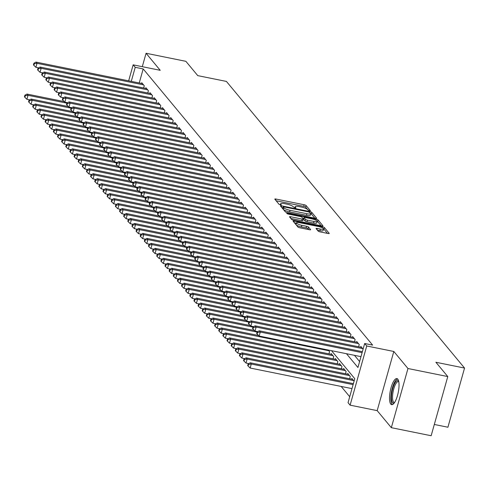 <?xml version="1.0" encoding="UTF-8"?>
<svg xmlns="http://www.w3.org/2000/svg" width="489" height="489" viewBox="0 0 489 489"><rect width="100%" height="100%" fill="white"/><g stroke="black" fill="none" stroke-linecap="round" stroke-linejoin="round"><path stroke-width="0.73" d="M309.616 210.863L310.429 210.741L306.114 205.551A1.675 0.379 15.7 0 0 304.146 204.75L276.016 199.054A1.675 0.379 15.7 0 0 274.812 199.09A1.675 0.379 15.7 0 0 274.855 199.231L279.17 204.42L281.389 204.958L280.802 204.188A5.355 1.216 15.7 0 1 280.643 203.754A5.355 1.216 15.7 0 1 284.5 203.638L286.847 204.115A5.355 1.216 15.7 0 1 293.149 206.688L295.081 207.923L295.924 207.898L295.338 207.128A5.355 1.216 15.7 0 1 295.179 206.694A5.355 1.216 15.7 0 1 299.036 206.578L301.383 207.055A5.355 1.216 15.7 0 1 307.685 209.628L309.616 210.863M397.783 379.152A13.301 4.046 -78.6 0 0 396.915 378.59A13.301 4.046 -78.6 0 0 390.656 389.268A13.301 4.046 -78.6 0 0 390.772 404.097A13.301 4.046 -78.6 0 0 391.64 404.666A13.301 4.046 -78.6 0 0 397.899 393.987A13.301 4.046 -78.6 0 0 397.783 379.152M318.168 231.095A1.675 0.379 15.7 0 0 320.136 231.896L328.027 233.491A1.675 0.379 15.7 0 0 329.238 233.461A1.675 0.379 15.7 0 0 329.189 233.32L324.396 227.556A1.675 0.379 15.7 0 0 322.428 226.755L294.299 221.059A1.675 0.379 15.7 0 0 293.088 221.095A1.675 0.379 15.7 0 0 293.137 221.236L297.929 227A1.675 0.379 15.7 0 0 299.898 227.801L309.427 229.732A1.675 0.379 15.7 0 0 310.637 229.696A1.675 0.379 15.7 0 0 310.588 229.561L308.541 227.092A1.675 0.379 15.7 0 0 306.566 226.285L301.841 225.331A4.48 1.015 15.7 0 1 296.444 222.813A4.48 1.015 15.7 0 1 299.671 222.715L318.192 226.462A4.48 1.015 15.7 0 1 323.59 228.98A4.48 1.015 15.7 0 1 320.362 229.078L317.275 228.455A1.675 0.379 15.7 0 0 316.071 228.491A1.675 0.379 15.7 0 0 316.12 228.626L318.168 231.095M447.777 376.567L431.145 435.736L391.334 427.679L407.967 368.517L447.777 376.567L435.888 362.263L464.55 368.058L226.419 81.425L197.758 75.63L185.875 61.321L146.064 53.264L160.227 70.312L133.155 64.835L135.227 67.323L143.185 68.931L372.63 345.118L364.672 343.504L366.738 345.992L350.106 405.161L348.04 402.667L354.782 378.682L331.524 350.686M407.967 368.517L393.81 351.469L366.738 345.992M315.411 218.302A1.675 0.379 15.7 0 0 316.615 218.265A1.675 0.379 15.7 0 0 316.566 218.131L311.78 212.367A1.675 0.379 15.7 0 0 309.806 211.56L281.676 205.869A1.675 0.379 15.7 0 0 280.472 205.906A1.675 0.379 15.7 0 0 280.521 206.04L285.307 211.804A1.675 0.379 15.7 0 0 287.275 212.611L315.411 218.302M318.088 219.964L322.874 225.729A1.675 0.379 15.7 0 1 322.923 225.863A1.675 0.379 15.7 0 1 321.719 225.9L293.583 220.209A1.675 0.379 15.7 0 1 291.615 219.402L289.567 216.933A1.675 0.379 15.7 0 1 289.519 216.798A1.675 0.379 15.7 0 1 290.723 216.761L302.135 219.072A1.675 0.379 15.7 0 0 303.339 219.035A1.675 0.379 15.7 0 0 303.29 218.901L301.933 217.263A1.675 0.379 15.7 0 0 299.965 216.456L288.082 214.054L286.67 213.393L287.52 213.369L316.12 219.158A1.675 0.379 15.7 0 1 318.088 219.964L317.636 221.56L321.145 225.784M146.064 53.264L142.293 66.681M143.638 88.002L144.267 85.752L141.786 82.763L141.596 83.448M147.77 92.977L148.399 90.728L145.924 87.739L145.728 88.43M151.902 97.953L152.537 95.703L150.056 92.721L149.86 93.405M156.04 102.934L156.669 100.679L154.188 97.696L153.998 98.381M160.172 107.91L160.802 105.655L158.326 102.672L158.13 103.356M164.304 112.886L164.94 110.63L162.458 107.647L162.262 108.332M168.442 117.861L169.072 115.606L166.59 112.623L166.401 113.307M172.574 122.837L173.21 120.587L170.728 117.598L170.533 118.283M176.706 127.812L177.342 125.563L174.86 122.574L174.671 123.259M180.844 132.788L181.474 130.539L178.992 127.55L178.803 128.234M184.976 137.764L185.612 135.514L183.131 132.525L182.935 133.216M189.109 142.745L189.744 140.49L187.263 137.507L187.073 138.191M193.247 147.721L193.876 145.465L191.395 142.482L191.205 143.167M197.379 152.696L198.014 150.441L195.533 147.458L195.337 148.143M201.511 157.672L202.146 155.416L199.665 152.434L199.475 153.118M205.649 162.648L206.279 160.398L203.803 157.409L203.607 158.094M209.781 167.623L210.417 165.374L207.935 162.385L207.739 163.069M213.913 172.599L214.549 170.349L212.067 167.36L211.878 168.045M218.051 177.574L218.681 175.325L216.205 172.336L216.01 173.027M222.183 182.55L222.819 180.3L220.337 177.318L220.142 178.002M226.315 187.531L226.951 185.276L224.469 182.293L224.28 182.978M230.453 192.507L231.083 190.252L228.607 187.269L228.412 187.953M234.586 197.483L235.221 195.227L232.74 192.244L232.544 192.929M238.724 202.458L239.353 200.203L236.872 197.22L236.682 197.904M242.856 207.434L243.485 205.184L241.01 202.195L240.814 202.88M246.988 212.409L247.623 210.16L245.142 207.171L244.946 207.856M251.126 217.385L251.756 215.136L249.274 212.147L249.084 212.831M255.258 222.361L255.894 220.111L253.412 217.122L253.216 217.813M259.39 227.336L260.026 225.087L257.544 222.104L257.355 222.788M263.528 232.318L264.158 230.062L261.676 227.079L261.487 227.764M267.66 237.293L268.296 235.038L265.814 232.055L265.619 232.74M271.792 242.269L272.428 240.013L269.946 237.031L269.757 237.715M275.93 247.245L276.56 244.989L274.078 242.006L273.889 242.691M280.063 252.22L280.698 249.971L278.217 246.982L278.021 247.666M284.195 257.196L284.83 254.946L282.349 251.957L282.159 252.642M288.333 262.171L288.962 259.922L286.481 256.933L286.291 257.624M292.465 267.147L293.1 264.897L290.619 261.908L290.423 262.599M296.597 272.128L297.233 269.873L294.751 266.89L294.561 267.575M300.735 277.104L301.365 274.849L298.889 271.866L298.693 272.55M304.867 282.08L305.503 279.824L303.021 276.841L302.825 277.526M308.999 287.055L309.635 284.8L307.153 281.817L306.964 282.501M313.137 292.031L313.767 289.781L311.291 286.792L311.096 287.477M317.269 297.006L317.905 294.757L315.423 291.768L315.228 292.453M321.407 301.982L322.037 299.733L319.555 296.744L319.366 297.428M325.54 306.958L326.169 304.708L323.694 301.719L323.498 302.41M329.672 311.933L330.307 309.684L327.826 306.701L327.63 307.385M333.81 316.915L334.439 314.659L331.958 311.676L331.768 312.361M337.942 321.89L338.571 319.635L336.096 316.652L335.9 317.337M342.074 326.866L342.71 324.61L340.228 321.628L340.038 322.312M346.212 331.842L346.842 329.586L344.36 326.603L344.17 327.288M350.344 336.817L350.98 334.568L348.498 331.579L348.302 332.263M354.476 341.793L355.112 339.543L352.63 336.554L352.441 337.239M358.614 346.768L359.244 344.519L356.762 341.53L356.573 342.214M363.089 349.14L360.9 346.505L360.705 347.196M143.185 68.931L139.237 82.971M354.446 355.326L359.604 361.536M341.181 386.444L349.714 396.713M328.95 353.871L329.586 351.615L328.266 350.032M331.047 354.293L331.236 353.608L333.718 356.591L333.088 358.847M335.179 359.268L335.375 358.584L337.856 361.567L337.221 363.822M339.317 364.244L339.507 363.559L341.988 366.548L341.353 368.798M343.449 369.219L343.639 368.535L346.12 371.524L345.491 373.773M347.581 374.201L347.777 373.51L350.258 376.499L349.623 378.749M351.719 379.177L351.909 378.486L354.097 381.12M434.311 424.47L447.918 427.227L464.55 368.058M393.81 351.469L377.178 410.638L391.334 427.679M377.178 410.638L350.106 405.161M346.487 353.718L357.93 367.49L364.672 343.504M135.227 67.323L131.278 81.363M128.662 80.832L133.155 64.835M308.376 210.411L305.668 207.153A1.675 0.379 15.7 0 0 303.7 206.346L276.138 200.771M282.874 207.801L281.798 207.587M314.837 218.186L311.328 213.968A1.675 0.379 15.7 0 0 310.778 213.614A5.355 1.216 15.7 0 0 310.625 213.167L308.657 211.896L283.962 206.902L283.119 206.926L283.742 207.733A5.355 1.216 15.7 0 0 290.044 210.307L306.921 213.724A5.355 1.216 15.7 0 0 310.778 213.607L310.332 215.209A5.355 1.216 15.7 0 1 306.475 215.319L289.592 211.902L290.044 210.307M282.746 208.461L283.155 207.024M289.592 211.902A5.355 1.216 15.7 0 1 283.29 209.329L282.703 208.62M290.851 218.479L301.682 220.667A1.675 0.379 15.7 0 0 302.893 220.637A1.675 0.379 15.7 0 0 302.844 220.496M302.648 218.125L303.846 218.363M313.975 221.468A4.48 1.015 15.7 0 0 317.202 221.37A4.48 1.015 15.7 0 0 311.805 218.852L305.277 217.532A1.675 0.379 15.7 0 0 304.072 217.568A1.675 0.379 15.7 0 0 304.121 217.703L305.478 219.341A1.675 0.379 15.7 0 0 307.447 220.148L313.975 221.468L313.522 223.063A4.48 1.015 15.7 0 0 316.75 222.972L317.202 221.37M303.736 219.078A1.675 0.379 15.7 0 0 303.62 219.17A1.675 0.379 15.7 0 0 303.669 219.304L304.121 217.703M313.522 223.063L307 221.743A1.675 0.379 15.7 0 1 305.032 220.942L303.669 219.304M317.636 221.56A1.675 0.379 15.7 0 0 317.202 221.266M323.59 228.98L323.137 230.582A4.48 1.015 15.7 0 1 319.91 230.68L317.398 230.166M296.444 222.813L295.998 224.414A4.48 1.015 15.7 0 0 301.389 226.927L301.841 225.331M308.859 229.616L308.088 228.693A1.675 0.379 15.7 0 0 306.12 227.886L301.389 226.927M296.346 223.167L294.421 222.776M327.453 233.375L323.95 229.158A1.675 0.379 15.7 0 0 323.596 228.901M64.267 101.602L26.999 94.065L28.032 95.306L26.907 99.304L29.64 99.86M25.312 95.716L24.902 95.214L24.45 96.816L24.866 97.311L25.312 95.716L28.032 95.306L66.926 103.179M24.902 95.214L26.999 94.065M26.907 99.304L24.866 97.311M143.546 84.878L37.017 63.325L35.984 62.085L142.513 83.637M38.631 67.879L35.899 67.323L37.017 63.325L34.303 63.735L33.888 63.234L33.441 64.835L33.851 65.33L34.303 63.735M33.851 65.33L35.899 67.323M35.984 62.085L33.888 63.234M394.262 402.948A11.51 3.502 101.4 0 1 391.616 394.372A11.51 3.502 101.4 0 1 394.709 383.468A11.51 3.502 101.4 0 1 398.663 381.194M398.773 381.72A10.66 3.24 -78.6 0 0 398.462 381.597A10.66 3.24 -78.6 0 0 392.704 394.348A10.66 3.24 -78.6 0 0 394.232 402.496A10.66 3.24 -78.6 0 0 394.568 402.502M397.588 378.951A13.215 4.022 -78.6 0 0 391.035 394.739A13.215 4.022 -78.6 0 0 392.398 404.599M68.399 106.584L31.131 99.041L32.164 100.282L31.039 104.279L33.778 104.835M29.45 100.691L29.034 100.196L28.582 101.791L28.998 102.293L29.45 100.691L32.164 100.282L71.058 108.155M29.034 100.196L31.131 99.041M31.039 104.279L28.998 102.293M72.537 111.559L35.263 104.016L36.296 105.257L35.177 109.255L37.91 109.811M33.582 105.667L33.166 105.172L32.72 106.767L33.13 107.268L33.582 105.667L36.296 105.257L75.196 113.13M33.166 105.172L35.263 104.016M35.177 109.255L33.13 107.268M76.669 116.535L39.401 108.992L40.434 110.239L39.309 114.237L42.042 114.787M37.714 110.642L37.305 110.147L36.852 111.743L37.268 112.244L37.714 110.642L40.434 110.239L79.328 118.106M37.305 110.147L39.401 108.992M39.309 114.237L37.268 112.244M80.801 121.51L43.533 113.968L44.566 115.215L43.442 119.212L46.18 119.762M41.852 115.618L41.437 115.123L40.984 116.724L41.4 117.219L41.852 115.618L44.566 115.215L83.46 123.081M41.437 115.123L43.533 113.968M43.442 119.212L41.4 117.219M147.678 89.854L41.155 68.301L40.122 67.06L146.645 88.613M42.763 72.855L40.031 72.299L41.155 68.301L38.435 68.711L38.026 68.215L37.574 69.811L37.989 70.312L38.435 68.711M37.989 70.312L40.031 72.299M40.122 67.06L38.026 68.215M151.81 94.835L45.288 73.277L44.255 72.036L150.777 93.588M46.901 77.83L44.163 77.274L45.288 73.277L42.574 73.686L42.158 73.191L41.706 74.786L42.121 75.288L42.574 73.686M42.121 75.288L44.163 77.274M44.255 72.036L42.158 73.191M155.948 99.811L49.42 78.258L48.387 77.011L154.915 98.564M51.033 82.806L48.301 82.256L49.42 78.258L46.706 78.662L46.29 78.167L45.844 79.762L46.253 80.263L46.706 78.662M46.253 80.263L48.301 82.256M48.387 77.011L46.29 78.167M160.08 104.787L53.558 83.234L52.525 81.987L159.047 103.54M55.165 87.782L52.433 87.231L53.558 83.234L50.838 83.637L50.428 83.142L49.976 84.738L50.391 85.239L50.838 83.637M50.391 85.239L52.433 87.231M52.525 81.987L50.428 83.142M84.939 126.486L47.665 118.943L48.698 120.19L47.58 124.188L50.312 124.738M45.984 120.594L45.569 120.098L45.122 121.7L45.532 122.195L45.984 120.594L48.698 120.19L87.598 128.057M45.569 120.098L47.665 118.943M47.58 124.188L45.532 122.195M164.212 109.762L57.69 88.209L56.657 86.963L163.179 108.515M59.303 92.757L56.565 92.207L57.69 88.209L54.976 88.613L54.56 88.118L54.108 89.719L54.523 90.214L54.976 88.613M54.523 90.214L56.565 92.207M56.657 86.963L54.56 88.118M89.071 131.462L51.803 123.919L52.836 125.166L51.712 129.163L54.45 129.719M50.116 125.575L49.707 125.074L49.255 126.675L49.67 127.171L50.116 125.575L52.836 125.166L91.73 133.032M49.707 125.074L51.803 123.919M51.712 129.163L49.67 127.171M168.35 114.738L61.822 93.185L60.789 91.938L167.317 113.491M63.436 97.733L60.703 97.183L61.822 93.185L59.108 93.595L58.692 93.093L58.246 94.695L58.656 95.19L59.108 93.595M58.656 95.19L60.703 97.183M60.789 91.938L58.692 93.093M93.203 136.437L55.935 128.9L56.968 130.141L55.844 134.139L58.582 134.695M54.255 130.551L53.839 130.05L53.387 131.651L53.802 132.146L54.255 130.551L56.968 130.141L95.862 138.014M53.839 130.05L55.935 128.9M55.844 134.139L53.802 132.146M172.483 119.713L65.96 98.161L64.927 96.914L171.45 118.472M67.574 102.714L64.835 102.158L65.96 98.161L63.24 98.57L62.83 98.069L62.378 99.67L62.794 100.166L63.24 98.57M62.794 100.166L64.835 102.158M64.927 96.914L62.83 98.069M97.342 141.413L60.068 133.876L61.101 135.117L59.982 139.114L62.714 139.671M58.387 135.526L57.971 135.025L57.525 136.627L57.934 137.122L58.387 135.526L61.101 135.117L100 142.99M57.971 135.025L60.068 133.876M59.982 139.114L57.934 137.122M176.621 124.689L70.092 103.136L69.059 101.895L175.582 123.448M71.706 107.69L68.967 107.134L70.092 103.136L67.378 103.546L66.962 103.045L66.51 104.646L66.926 105.141L67.378 103.546M66.926 105.141L68.967 107.134M69.059 101.895L66.962 103.045M101.474 146.388L64.206 138.852L65.239 140.092L64.114 144.09L66.852 144.646M62.519 140.502L62.109 140.007L61.657 141.602L62.072 142.103L62.519 140.502L65.239 140.092L104.133 147.965M62.109 140.007L64.206 138.852M64.114 144.09L62.072 142.103M180.753 129.664L74.224 108.112L73.191 106.871L179.72 128.424M75.838 112.666L73.105 112.109L74.224 108.112L71.51 108.521L71.094 108.02L70.648 109.622L71.058 110.117L71.51 108.521M71.058 110.117L73.105 112.109M73.191 106.871L71.094 108.02M105.606 151.37L68.338 143.827L69.371 145.068L68.246 149.066L70.984 149.622M66.657 145.477L66.241 144.982L65.789 146.578L66.204 147.079L66.657 145.477L69.371 145.068L108.265 152.941M66.241 144.982L68.338 143.827M68.246 149.066L66.204 147.079M184.885 134.64L78.362 113.087L77.329 111.847L183.852 133.399M79.976 117.641L77.238 117.085L78.362 113.087L75.642 113.497L75.233 113.002L74.78 114.597L75.196 115.098L75.642 113.497M75.196 115.098L77.238 117.085M77.329 111.847L75.233 113.002M109.744 156.346L72.47 148.803L73.509 150.05L72.384 154.047L75.117 154.597M70.789 150.453L70.373 149.958L69.927 151.553L70.337 152.055L70.789 150.453L73.509 150.05L112.403 157.916M70.373 149.958L72.47 148.803M72.384 154.047L70.337 152.055M189.023 139.622L82.494 118.063L81.461 116.822L187.984 138.375M84.108 122.617L81.37 122.061L82.494 118.063L79.78 118.472L79.365 117.977L78.912 119.573L79.328 120.074L79.78 118.472M79.328 120.074L81.37 122.061M81.461 116.822L79.365 117.977M113.876 161.321L76.608 153.778L77.641 155.025L76.516 159.023L79.255 159.573M74.921 155.429L74.511 154.934L74.059 156.529L74.475 157.03L74.921 155.429L77.641 155.025L116.535 162.892M74.511 154.934L76.608 153.778M76.516 159.023L74.475 157.03M193.155 144.597L86.632 123.045L85.593 121.798L192.122 143.35M88.24 127.592L85.508 127.042L86.632 123.045L83.912 123.448L83.497 122.953L83.051 124.548L83.46 125.05L83.912 123.448M83.46 125.05L85.508 127.042M85.593 121.798L83.497 122.953M118.014 166.297L80.74 158.754L81.773 160.001L80.648 163.998L83.387 164.548M79.059 160.404L78.643 159.909L78.197 161.511L78.607 162.006L79.059 160.404L81.773 160.001L120.673 167.868M78.643 159.909L80.74 158.754M80.648 163.998L78.607 162.006M197.287 149.573L90.765 128.02L89.731 126.773L196.254 148.326M92.378 132.568L89.64 132.018L90.765 128.02L88.044 128.424L87.635 127.929L87.183 129.53L87.598 130.025L88.044 128.424M87.598 130.025L89.64 132.018M89.731 126.773L87.635 127.929M122.146 171.272L84.872 163.729L85.911 164.976L84.786 168.974L87.519 169.524M83.191 165.38L82.775 164.885L82.329 166.486L82.745 166.981L83.191 165.38L85.911 164.976L124.805 172.843M82.775 164.885L84.872 163.729M84.786 168.974L82.745 166.981M201.425 154.548L94.897 132.996L93.864 131.749L200.392 153.302M96.51 137.543L93.772 136.993L94.897 132.996L92.183 133.399L91.767 132.904L91.321 134.506L91.73 135.001L92.183 133.399M91.73 135.001L93.772 136.993M93.864 131.749L91.767 132.904M126.278 176.248L89.01 168.705L90.043 169.952L88.919 173.95L91.657 174.506M87.323 170.361L86.914 169.86L86.461 171.462L86.877 171.957L87.323 170.361L90.043 169.952L128.937 177.819M86.914 169.86L89.01 168.705M88.919 173.95L86.877 171.957M205.557 159.524L99.035 137.971L97.996 136.724L204.524 158.283M100.642 142.525L97.91 141.969L99.035 137.971L96.315 138.381L95.899 137.88L95.453 139.481L95.868 139.976L96.315 138.381M95.868 139.976L97.91 141.969M97.996 136.724L95.899 137.88M130.416 181.223L93.142 173.687L94.175 174.928L93.051 178.925L95.789 179.481M91.461 175.337L91.046 174.836L90.599 176.437L91.009 176.932L91.461 175.337L94.175 174.928L133.075 182.8M91.046 174.836L93.142 173.687M93.051 178.925L91.009 176.932M209.689 164.5L103.167 142.947L102.134 141.706L208.656 163.259M104.78 147.501L102.042 146.945L103.167 142.947L100.447 143.356L100.037 142.855L99.585 144.457L100 144.952L100.447 143.356M100 144.952L102.042 146.945M102.134 141.706L100.037 142.855M134.548 186.199L97.28 178.662L98.313 179.903L97.189 183.901L99.921 184.457M95.593 180.313L95.178 179.811L94.732 181.413L95.147 181.908L95.593 180.313L98.313 179.903L137.207 187.776M95.178 179.811L97.28 178.662M97.189 183.901L95.147 181.908M213.827 169.475L107.299 147.922L106.266 146.682L212.794 168.234M108.913 152.476L106.174 151.92L107.299 147.922L104.585 148.332L104.169 147.831L103.723 149.432L104.133 149.927L104.585 148.332M104.133 149.927L106.174 151.92M106.266 146.682L104.169 147.831M138.68 191.175L101.412 183.638L102.445 184.879L101.321 188.876L104.059 189.432M99.725 185.288L99.316 184.793L98.864 186.388L99.279 186.89L99.725 185.288L102.445 184.879L141.339 192.752M99.316 184.793L101.412 183.638M101.321 188.876L99.279 186.89M217.96 174.451L111.437 152.898L110.404 151.657L216.927 173.21M113.045 157.452L110.312 156.896L111.437 152.898L108.717 153.308L108.301 152.812L107.855 154.408L108.271 154.909L108.717 153.308M108.271 154.909L110.312 156.896M110.404 151.657L108.301 152.812M142.819 196.156L105.545 188.613L106.578 189.854L105.453 193.852L108.191 194.408M103.864 190.264L103.448 189.769L103.002 191.364L103.411 191.865L103.864 190.264L106.578 189.854L145.477 197.727M103.448 189.769L105.545 188.613M105.453 193.852L103.411 191.865M222.092 179.432L115.569 157.874L114.536 156.633L221.059 178.185M117.183 162.427L114.444 161.871L115.569 157.874L112.849 158.283L112.439 157.788L111.987 159.383L112.403 159.885L112.849 158.283M112.403 159.885L114.444 161.871M114.536 156.633L112.439 157.788M146.951 201.132L109.683 193.589L110.716 194.836L109.591 198.834L112.323 199.384M107.996 195.239L107.586 194.744L107.134 196.34L107.549 196.841L107.996 195.239L110.716 194.836L149.61 202.703M107.586 194.744L109.683 193.589M109.591 198.834L107.549 196.841M226.23 184.408L119.701 162.855L118.668 161.608L225.197 183.161M121.315 167.403L118.576 166.853L119.701 162.855L116.987 163.259L116.571 162.764L116.125 164.359L116.535 164.86L116.987 163.259M116.535 164.86L118.576 166.853M118.668 161.608L116.571 162.764M151.083 206.107L113.815 198.565L114.848 199.812L113.723 203.809L116.461 204.359M112.128 200.215L111.718 199.72L111.266 201.315L111.681 201.816L112.128 200.215L114.848 199.812L153.742 207.678M111.718 199.72L113.815 198.565M113.723 203.809L111.681 201.816M230.362 189.384L123.839 167.831L122.806 166.584L229.329 188.137M125.447 172.379L122.715 171.828L123.839 167.831L121.119 168.234L120.71 167.739L120.257 169.335L120.673 169.836L121.119 168.234M120.673 169.836L122.715 171.828M122.806 166.584L120.71 167.739M155.221 211.083L117.947 203.54L118.98 204.787L117.861 208.785L120.594 209.335M116.266 205.191L115.85 204.695L115.404 206.297L115.814 206.792L116.266 205.191L118.98 204.787L157.88 212.654M115.85 204.695L117.947 203.54M117.861 208.785L115.814 206.792M234.494 194.359L127.971 172.806L126.938 171.56L233.461 193.112M129.585 177.354L126.847 176.804L127.971 172.806L125.257 173.21L124.842 172.715L124.389 174.316L124.805 174.811L125.257 173.21M124.805 174.811L126.847 176.804M126.938 171.56L124.842 172.715M159.353 216.059L122.085 208.516L123.118 209.763L121.993 213.76L124.726 214.31M120.398 210.172L119.988 209.671L119.536 211.272L119.952 211.768L120.398 210.172L123.118 209.763L162.012 217.629M119.988 209.671L122.085 208.516M121.993 213.76L119.952 211.768M238.632 199.335L132.103 177.782L131.07 176.535L237.599 198.088M133.717 182.33L130.985 181.78L132.103 177.782L129.389 178.192L128.974 177.69L128.528 179.292L128.937 179.787L129.389 178.192M128.937 179.787L130.985 181.78M131.07 176.535L128.974 177.69M163.485 221.034L126.217 213.497L127.25 214.738L126.125 218.736L128.864 219.292M124.536 215.148L124.12 214.647L123.668 216.248L124.084 216.743L124.536 215.148L127.25 214.738L166.144 222.611M124.12 214.647L126.217 213.497M126.125 218.736L124.084 216.743M242.764 204.31L136.242 182.758L135.208 181.511L241.731 203.069M137.849 187.311L135.117 186.755L136.242 182.758L133.521 183.167L133.112 182.666L132.66 184.267L133.075 184.763L133.521 183.167M133.075 184.763L135.117 186.755M135.208 181.511L133.112 182.666M167.623 226.01L130.349 218.473L131.382 219.714L130.263 223.711L132.996 224.268M128.668 220.123L128.252 219.622L127.806 221.224L128.216 221.719L128.668 220.123L131.382 219.714L170.282 227.587M128.252 219.622L130.349 218.473M130.263 223.711L128.216 221.719M246.896 209.286L140.374 187.733L139.341 186.492L245.863 208.045M141.987 192.287L139.249 191.731L140.374 187.733L137.66 188.143L137.244 187.642L136.792 189.243L137.207 189.738L137.66 188.143M137.207 189.738L139.249 191.731M139.341 186.492L137.244 187.642M171.755 230.985L134.487 223.449L135.52 224.689L134.396 228.687L137.134 229.243M132.8 225.099L132.391 224.598L131.938 226.199L132.354 226.694L132.8 225.099L135.52 224.689L174.414 232.562M132.391 224.598L134.487 223.449M134.396 228.687L132.354 226.694M251.034 214.261L144.506 192.709L143.473 191.468L250.001 213.021M146.119 197.263L143.387 196.706L144.506 192.709L141.792 193.118L141.376 192.617L140.93 194.219L141.339 194.714L141.792 193.118M141.339 194.714L143.387 196.706M143.473 191.468L141.376 192.617M175.887 235.967L138.619 228.424L139.652 229.665L138.528 233.663L141.266 234.219M136.938 230.074L136.523 229.579L136.07 231.175L136.486 231.676L136.938 230.074L139.652 229.665L178.546 237.538M136.523 229.579L138.619 228.424M138.528 233.663L136.486 231.676M255.166 219.237L148.644 197.684L147.611 196.444L254.133 217.996M150.257 202.238L147.519 201.682L148.644 197.684L145.924 198.094L145.514 197.599L145.062 199.194L145.477 199.695L145.924 198.094M145.477 199.695L147.519 201.682M147.611 196.444L145.514 197.599M180.025 240.943L142.751 233.4L143.784 234.641L142.666 238.644L145.398 239.194M141.07 235.05L140.655 234.555L140.209 236.15L140.618 236.652L141.07 235.05L143.784 234.641L182.684 242.513M140.655 234.555L142.751 233.4M142.666 238.644L140.618 236.652M259.298 224.219L152.776 202.66L151.743 201.419L258.265 222.972M154.39 207.214L151.651 206.658L152.776 202.66L150.062 203.069L149.646 202.574L149.194 204.17L149.61 204.671L150.062 203.069M149.61 204.671L151.651 206.658M151.743 201.419L149.646 202.574M184.157 245.918L146.889 238.375L147.922 239.622L146.798 243.62L149.536 244.17M145.202 240.026L144.793 239.531L144.341 241.126L144.756 241.627L145.202 240.026L147.922 239.622L186.816 247.489M144.793 239.531L146.889 238.375M146.798 243.62L144.756 241.627M263.437 229.194L156.908 207.642L155.875 206.395L262.404 227.947M158.522 212.189L155.789 211.639L156.908 207.642L154.194 208.045L153.778 207.55L153.332 209.145L153.742 209.647L154.194 208.045M153.742 209.647L155.789 211.639M155.875 206.395L153.778 207.55M188.289 250.894L151.022 243.351L152.055 244.598L150.93 248.595L153.668 249.145M149.341 245.001L148.925 244.506L148.473 246.108L148.888 246.603L149.341 245.001L152.055 244.598L190.948 252.465M148.925 244.506L151.022 243.351M150.93 248.595L148.888 246.603M267.569 234.17L161.046 212.617L160.013 211.37L266.536 232.923M162.66 217.165L159.921 216.615L161.046 212.617L158.326 213.021L157.916 212.526L157.464 214.127L157.88 214.622L158.326 213.021M157.88 214.622L159.921 216.615M160.013 211.37L157.916 212.526M192.428 255.869L155.154 248.326L156.193 249.573L155.068 253.571L157.8 254.121M153.473 249.977L153.057 249.482L152.611 251.083L153.02 251.578L153.473 249.977L156.193 249.573L195.087 257.44M153.057 249.482L155.154 248.326M155.068 253.571L153.02 251.578M271.707 239.145L165.178 217.593L164.145 216.346L270.668 237.898M166.792 222.14L164.053 221.59L165.178 217.593L162.464 217.996L162.048 217.501L161.596 219.103L162.012 219.598L162.464 217.996M162.012 219.598L164.053 221.59M164.145 216.346L162.048 217.501M196.56 260.845L159.292 253.302L160.325 254.549L159.2 258.547L161.938 259.103M157.605 254.958L157.195 254.457L156.743 256.059L157.158 256.554L157.605 254.958L160.325 254.549L199.219 262.416M157.195 254.457L159.292 253.302M159.2 258.547L157.158 256.554M275.839 244.121L169.316 222.568L168.277 221.321L274.806 242.874M170.924 227.116L168.192 226.566L169.316 222.568L166.596 222.978L166.181 222.477L165.734 224.078L166.144 224.573L166.596 222.978M166.144 224.573L168.192 226.566M168.277 221.321L166.181 222.477M200.692 265.82L163.424 258.284L164.457 259.525L163.332 263.522L166.071 264.078M161.743 259.934L161.327 259.433L160.881 261.034L161.291 261.529L161.743 259.934L164.457 259.525L203.351 267.397M161.327 259.433L163.424 258.284M163.332 263.522L161.291 261.529M279.971 249.097L173.448 227.544L172.415 226.303L278.938 247.856M175.062 232.098L172.324 231.541L173.448 227.544L170.728 227.953L170.319 227.452L169.866 229.054L170.282 229.549L170.728 227.953M170.282 229.549L172.324 231.541M172.415 226.303L170.319 227.452M204.83 270.796L167.556 263.259L168.595 264.5L167.47 268.498L170.203 269.054M165.875 264.91L165.459 264.408L165.013 266.01L165.423 266.505L165.875 264.91L168.595 264.5L207.489 272.373M165.459 264.408L167.556 263.259M167.47 268.498L165.423 266.505M284.109 254.072L177.58 232.519L176.547 231.279L283.07 252.831M179.194 237.073L176.456 236.517L177.58 232.519L174.866 232.929L174.451 232.428L174.005 234.029L174.414 234.524L174.866 232.929M174.414 234.524L176.456 236.517M176.547 231.279L174.451 232.428M208.962 275.772L171.694 268.235L172.727 269.476L171.602 273.473L174.341 274.029M170.007 269.885L169.597 269.39L169.145 270.985L169.561 271.487L170.007 269.885L172.727 269.476L211.621 277.349M169.597 269.39L171.694 268.235M171.602 273.473L169.561 271.487M288.241 259.048L181.719 237.495L180.679 236.254L287.208 257.807M183.326 242.049L180.594 241.493L181.719 237.495L178.998 237.905L178.583 237.403L178.137 239.005L178.552 239.506L178.998 237.905M178.552 239.506L180.594 241.493M180.679 236.254L178.583 237.403M213.1 280.753L175.826 273.21L176.859 274.451L175.734 278.449L178.473 279.005M174.145 274.861L173.729 274.366L173.283 275.961L173.693 276.462L174.145 274.861L176.859 274.451L215.759 282.324M173.729 274.366L175.826 273.21M175.734 278.449L173.693 276.462M292.373 264.023L185.851 242.471L184.818 241.23L291.34 262.782M187.464 247.024L184.726 246.468L185.851 242.471L183.131 242.88L182.721 242.385L182.269 243.98L182.684 244.482L183.131 242.88M182.684 244.482L184.726 246.468M184.818 241.23L182.721 242.385M217.232 285.729L179.964 278.186L180.997 279.433L179.873 283.431L182.605 283.981M178.277 279.836L177.862 279.341L177.415 280.937L177.831 281.438L178.277 279.836L180.997 279.433L219.891 287.3M177.862 279.341L179.964 278.186M179.873 283.431L177.831 281.438M296.511 269.005L189.983 247.452L188.95 246.205L295.478 267.758M191.596 252L188.858 251.45L189.983 247.452L187.269 247.856L186.853 247.361L186.407 248.956L186.816 249.457L187.269 247.856M186.816 249.457L188.858 251.45M188.95 246.205L186.853 247.361M221.364 290.704L184.096 283.162L185.129 284.409L184.005 288.406L186.743 288.956M182.409 284.812L182 284.317L181.547 285.912L181.963 286.413L182.409 284.812L185.129 284.409L224.023 292.275M182 284.317L184.096 283.162M184.005 288.406L181.963 286.413M300.643 273.981L194.121 252.428L193.088 251.181L299.61 272.734M195.728 256.976L192.996 256.425L194.121 252.428L191.401 252.831L190.985 252.336L190.539 253.932L190.954 254.433L191.401 252.831M190.954 254.433L192.996 256.425M193.088 251.181L190.985 252.336M225.502 295.68L188.228 288.137L189.261 289.384L188.137 293.382L190.875 293.932M186.547 289.788L186.132 289.292L185.686 290.894L186.095 291.389L186.547 289.788L189.261 289.384L228.161 297.251M186.132 289.292L188.228 288.137M188.137 293.382L186.095 291.389M304.775 278.956L198.253 257.403L197.22 256.157L303.742 277.709M199.867 261.951L197.128 261.401L198.253 257.403L195.533 257.807L195.123 257.312L194.671 258.913L195.087 259.408L195.533 257.807M195.087 259.408L197.128 261.401M197.22 256.157L195.123 257.312M229.634 300.656L192.366 293.113L193.399 294.36L192.275 298.357L195.007 298.907M190.679 294.769L190.264 294.268L189.818 295.869L190.233 296.365L190.679 294.769L193.399 294.36L232.293 302.226M190.264 294.268L192.366 293.113M192.275 298.357L190.233 296.365M308.914 283.932L202.385 262.379L201.352 261.132L307.881 282.685M203.999 266.927L201.26 266.377L202.385 262.379L199.671 262.782L199.255 262.287L198.809 263.889L199.219 264.384L199.671 262.782M199.219 264.384L201.26 266.377M201.352 261.132L199.255 262.287M233.766 305.631L196.499 298.088L197.532 299.335L196.407 303.333L199.145 303.889M194.811 299.745L194.402 299.244L193.95 300.845L194.365 301.34L194.811 299.745L197.532 299.335L236.425 307.202M194.402 299.244L196.499 298.088M196.407 303.333L194.365 301.34M313.046 288.907L206.523 267.355L205.49 266.108L312.013 287.666M208.131 271.908L205.398 271.352L206.523 267.355L203.803 267.764L203.387 267.263L202.941 268.864L203.357 269.36L203.803 267.764M203.357 269.36L205.398 271.352M205.49 266.108L203.387 267.263M237.905 310.607L200.631 303.07L201.664 304.311L200.545 308.308L203.277 308.865M198.95 304.72L198.534 304.219L198.088 305.821L198.497 306.316L198.95 304.72L201.664 304.311L240.564 312.184M198.534 304.219L200.631 303.07M200.545 308.308L198.497 306.316M317.178 293.883L210.655 272.33L209.622 271.089L316.145 292.642M212.269 276.884L209.53 276.328L210.655 272.33L207.935 272.74L207.525 272.239L207.073 273.84L207.489 274.335L207.935 272.74M207.489 274.335L209.53 276.328M209.622 271.089L207.525 272.239M242.037 315.582L204.769 308.046L205.802 309.286L204.677 313.284L207.409 313.84M203.082 309.696L202.672 309.195L202.22 310.796L202.635 311.291L203.082 309.696L205.802 309.286L244.696 317.159M202.672 309.195L204.769 308.046M204.677 313.284L202.635 311.291M321.316 298.858L214.787 277.306L213.754 276.065L320.283 297.618M216.401 281.86L213.669 281.303L214.787 277.306L212.073 277.715L211.658 277.214L211.211 278.816L211.621 279.311L212.073 277.715M211.621 279.311L213.669 281.303M213.754 276.065L211.658 277.214M246.169 320.564L208.901 313.021L209.934 314.262L208.809 318.26L211.548 318.816M207.22 314.671L206.804 314.176L206.352 315.772L206.768 316.273L207.22 314.671L209.934 314.262L248.828 322.135M206.804 314.176L208.901 313.021M208.809 318.26L206.768 316.273M325.448 303.834L218.925 282.281L217.892 281.041L324.415 302.593M220.533 286.835L217.801 286.279L218.925 282.281L216.205 282.691L215.796 282.196L215.343 283.791L215.759 284.292L216.205 282.691M215.759 284.292L217.801 286.279M217.892 281.041L215.796 282.196M250.307 325.54L213.033 317.997L214.066 319.238L212.947 323.235L215.68 323.791M211.352 319.647L210.936 319.152L210.49 320.747L210.9 321.249L211.352 319.647L214.066 319.238L252.966 327.11M210.936 319.152L213.033 317.997M212.947 323.235L210.9 321.249M329.58 308.816L223.057 287.257L222.024 286.016L328.547 307.569M224.671 291.811L221.933 291.255L223.057 287.257L220.343 287.666L219.928 287.171L219.475 288.767L219.891 289.268L220.343 287.666M219.891 289.268L221.933 291.255M222.024 286.016L219.928 287.171M254.439 330.515L217.171 322.972L218.204 324.219L217.079 328.217L219.812 328.767M215.484 324.623L215.074 324.128L214.622 325.723L215.038 326.224L215.484 324.623L218.204 324.219L257.098 332.086M215.074 324.128L217.171 322.972M217.079 328.217L215.038 326.224M333.718 313.791L227.189 292.239L226.156 290.992L332.685 312.544M228.803 296.786L226.071 296.236L227.189 292.239L224.475 292.642L224.06 292.147L223.614 293.742L224.023 294.244L224.475 292.642M224.023 294.244L226.071 296.236M226.156 290.992L224.06 292.147M258.571 335.491L221.303 327.948L222.336 329.195L221.211 333.192L223.95 333.742M219.622 329.598L219.206 329.103L218.754 330.705L219.17 331.2L219.622 329.598L222.336 329.195L328.859 350.747M219.206 329.103L221.303 327.948M221.211 333.192L219.17 331.2M337.85 318.767L231.328 297.214L230.295 295.967L336.817 317.52M232.935 301.762L230.203 301.212L231.328 297.214L228.607 297.618L228.198 297.123L227.746 298.718L228.161 299.219L228.607 297.618M228.161 299.219L230.203 301.212M230.295 295.967L228.198 297.123M331.964 354.476L225.435 332.923L226.468 334.17L225.35 338.168L228.082 338.718M223.754 334.574L223.339 334.079L222.892 335.68L223.302 336.175L223.754 334.574L226.468 334.17L332.997 355.723M223.339 334.079L225.435 332.923M225.35 338.168L223.302 336.175M341.982 323.742L235.46 302.19L234.427 300.943L340.949 322.495M237.073 306.737L234.335 306.187L235.46 302.19L232.746 302.593L232.33 302.098L231.878 303.7L232.293 304.195L232.746 302.593M232.293 304.195L234.335 306.187M234.427 300.943L232.33 302.098M336.096 359.452L229.573 337.899L230.606 339.146L229.482 343.144L232.22 343.694M227.886 339.555L227.477 339.054L227.024 340.656L227.44 341.151L227.886 339.555L230.606 339.146L337.129 360.699M227.477 339.054L229.573 337.899M229.482 343.144L227.44 341.151M346.12 328.718L239.592 307.165L238.559 305.918L345.087 327.471M241.205 311.713L238.473 311.163L239.592 307.165L236.878 307.575L236.462 307.074L236.016 308.675L236.425 309.17L236.878 307.575M236.425 309.17L238.473 311.163M238.559 305.918L236.462 307.074M340.228 364.433L233.705 342.881L234.738 344.122L233.614 348.119L236.352 348.675M232.024 344.531L231.609 344.03L231.156 345.631L231.572 346.126L232.024 344.531L234.738 344.122L341.267 365.674M231.609 344.03L233.705 342.881M233.614 348.119L231.572 346.126M350.252 333.694L243.73 312.141L242.697 310.894L349.219 332.453M245.344 316.695L242.605 316.139L243.73 312.141L241.01 312.55L240.6 312.049L240.148 313.651L240.564 314.146L241.01 312.55M240.564 314.146L242.605 316.139M242.697 310.894L240.6 312.049M344.366 369.409L237.837 347.856L238.87 349.097L237.752 353.095L240.484 353.651M236.156 349.507L235.741 349.005L235.295 350.607L235.704 351.102L236.156 349.507L238.87 349.097L345.399 370.65M235.741 349.005L237.837 347.856M237.752 353.095L235.704 351.102M354.391 338.669L247.862 317.116L246.829 315.876L353.351 337.428M249.476 321.67L246.737 321.114L247.862 317.116L245.148 317.526L244.732 317.025L244.28 318.626L244.696 319.121L245.148 317.526M244.696 319.121L246.737 321.114M246.829 315.876L244.732 317.025M348.498 374.385L241.976 352.832L243.009 354.073L241.884 358.07L244.622 358.626M240.288 354.482L239.879 353.981L239.427 355.582L239.842 356.084L240.288 354.482L243.009 354.073L349.531 375.625M239.879 353.981L241.976 352.832M241.884 358.07L239.842 356.084M358.523 343.645L251.994 322.092L250.961 320.851L357.49 342.404M253.608 326.646L250.875 326.09L251.994 322.092L249.28 322.502L248.864 322L248.418 323.602L248.828 324.097L249.28 322.502M248.828 324.097L250.875 326.09M250.961 320.851L248.864 322M352.63 379.36L246.108 357.807L247.141 359.048L246.016 363.046L248.754 363.602M244.427 359.458L244.011 358.963L243.559 360.558L243.974 361.059L244.427 359.458L247.141 359.048L353.669 380.601M244.011 358.963L246.108 357.807M246.016 363.046L243.974 361.059M362.655 348.62L256.132 327.068L255.099 325.827L361.622 347.379M257.746 331.621L255.007 331.065L256.132 327.068L253.412 327.477L253.002 326.982L252.55 328.577L252.966 329.079L253.412 327.477M252.966 329.079L255.007 331.065M255.099 325.827L253.002 326.982M353.388 383.651L250.24 362.783L251.279 364.03L250.154 368.028L351.988 388.627M248.559 364.433L248.143 363.938L247.697 365.534L248.106 366.035L248.559 364.433L251.279 364.03L353.113 384.629M248.143 363.938L250.24 362.783M250.154 368.028L248.106 366.035M362.098 352.648L260.264 332.043L259.231 330.802L362.373 351.67M360.98 356.646L259.139 336.041L260.264 332.043L257.55 332.453L257.135 331.958L256.682 333.553L257.098 334.054L257.55 332.453M257.098 334.054L259.139 336.041M259.231 330.802L257.135 331.958M295.111 207.929L295.338 207.128M280.576 204.989L280.802 204.188M275.686 200.227L276.016 199.054M303.7 206.346L304.146 204.75M305.668 207.153L306.114 205.551M281.346 207.036L281.676 205.869M309.629 212.202L309.806 211.56M311.328 213.968L311.78 212.367M283.29 209.329L283.742 207.733M306.475 215.319L306.921 213.724M290.399 217.935L290.723 216.761M301.682 220.667L302.135 219.072M287.379 213.858L287.52 213.369M315.833 220.172L316.12 219.158M305.032 220.942L305.478 219.341M307 221.743L307.447 220.148M316.945 229.622L317.275 228.455M319.91 230.68L320.362 229.078M306.12 227.886L306.566 226.285M308.088 228.693L308.541 227.092M293.968 222.232L294.299 221.059M322.147 227.746L322.428 226.755M323.95 229.158L324.396 227.556M294.849 207.868L295.179 206.694M280.313 204.928L280.643 203.754M282.673 208.528L283.119 206.926M302.893 220.637L303.339 219.035M303.62 219.17L304.072 217.568"/></g></svg>

